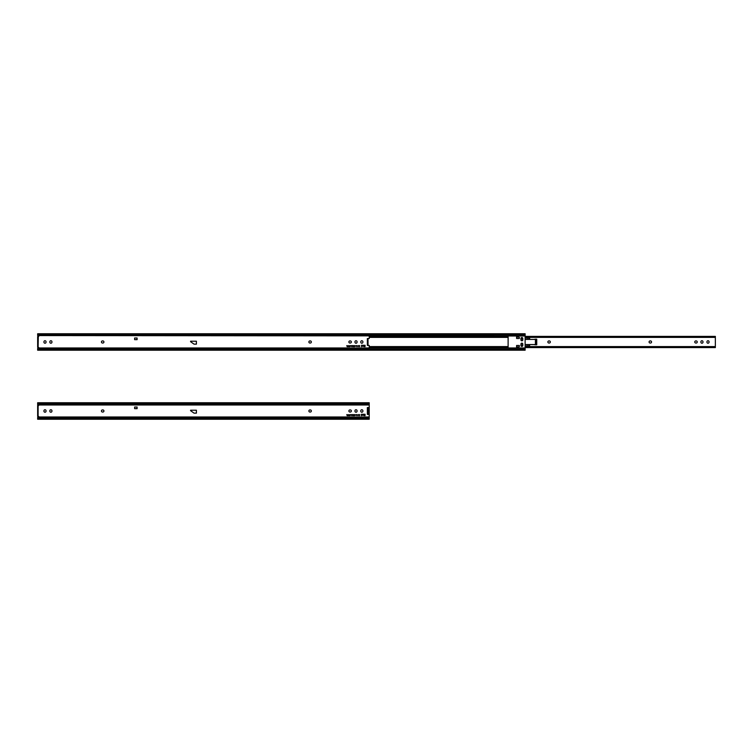 <?xml version="1.0" encoding="UTF-8"?>
<svg xmlns="http://www.w3.org/2000/svg" width="753" height="753" viewBox="0 0 753 753"><rect width="100%" height="100%" fill="white"/><g stroke="black" fill="none" stroke-linecap="round" stroke-linejoin="round"><path stroke-width="1.13" d="M102.502 340.93A1.045 1.045 0 0 0 101.448 341.984A1.045 1.045 0 0 0 102.502 343.029L102.879 343.029A1.045 1.045 0 0 0 103.923 341.984A1.045 1.045 0 0 0 102.879 340.93L102.502 340.93A1.045 1.045 0 0 0 101.448 341.984A1.045 1.045 0 0 0 102.502 343.029M349.929 340.93A1.045 1.045 0 0 0 348.874 341.984A1.045 1.045 0 0 0 349.929 343.029L350.296 343.029A1.045 1.045 0 0 0 351.35 341.984A1.045 1.045 0 0 0 350.296 340.93L349.929 340.93A1.045 1.045 0 0 0 348.874 341.984A1.045 1.045 0 0 0 349.929 343.029M357.063 341.796A1.045 1.045 0 0 0 356.009 340.742A1.045 1.045 0 0 0 354.964 341.796L354.964 342.173A1.045 1.045 0 0 0 356.009 343.217A1.045 1.045 0 0 0 357.063 342.173L357.063 341.796A1.045 1.045 0 0 0 356.009 340.742A1.045 1.045 0 0 0 354.964 341.796M362.89 341.796A1.045 1.045 0 0 0 361.835 340.742A1.045 1.045 0 0 0 360.791 341.796L360.791 342.173A1.045 1.045 0 0 0 361.835 343.217A1.045 1.045 0 0 0 362.89 342.173L362.89 341.796A1.045 1.045 0 0 0 361.835 340.742A1.045 1.045 0 0 0 360.791 341.796M51.938 341.796A1.045 1.045 0 0 0 50.893 340.742A1.045 1.045 0 0 0 49.839 341.796L49.839 342.173A1.045 1.045 0 0 0 50.893 343.217A1.045 1.045 0 0 0 51.938 342.173L51.938 341.796A1.045 1.045 0 0 0 50.893 340.742A1.045 1.045 0 0 0 49.839 341.796M46.046 341.796A1.045 1.045 0 0 0 44.992 340.742A1.045 1.045 0 0 0 43.947 341.796L43.947 342.173A1.045 1.045 0 0 0 44.992 343.217A1.045 1.045 0 0 0 46.046 342.173L46.046 341.796A1.045 1.045 0 0 0 44.992 340.742A1.045 1.045 0 0 0 43.947 341.796M369.224 333.871L369.224 338.539L367.36 338.539L367.36 345.42L369.224 345.42L369.224 350.211L37.65 350.211L37.65 348.394L38.817 347.971A0.527 0.527 0 0 0 38.299 347.34L37.65 347.34L37.65 336.619L37.65 347.34M549.285 343.029A1.045 1.045 0 0 0 550.33 341.984A1.045 1.045 0 0 0 549.285 340.93L548.909 340.93A1.045 1.045 0 0 0 547.864 341.984A1.045 1.045 0 0 0 548.909 343.029L549.285 343.029A1.045 1.045 0 0 0 550.33 341.984A1.045 1.045 0 0 0 549.285 340.93M696.186 343.029A1.045 1.045 0 0 0 697.24 341.984A1.045 1.045 0 0 0 696.186 340.93L695.819 340.93A1.045 1.045 0 0 0 694.765 341.984A1.045 1.045 0 0 0 695.819 343.029L696.186 343.029A1.045 1.045 0 0 0 697.24 341.984A1.045 1.045 0 0 0 696.186 340.93M650.498 343.029A1.045 1.045 0 0 0 651.552 341.984A1.045 1.045 0 0 0 650.498 340.93L650.121 340.93A1.045 1.045 0 0 0 649.077 341.984A1.045 1.045 0 0 0 650.121 343.029L650.498 343.029A1.045 1.045 0 0 0 651.552 341.984A1.045 1.045 0 0 0 650.498 340.93M526.855 345.947L529.651 346.182L529.651 344.545L529.651 346.182L526.855 345.947M536.738 339.189L534.875 339.189L536.738 339.189L536.738 344.78L536.738 339.189M534.875 344.78L536.738 344.78L534.875 344.78M526.855 337.786L529.651 337.786L526.855 337.786M529.651 339.415L529.651 337.786L529.651 339.415M700.902 342.173A1.045 1.045 0 0 0 701.947 343.217A1.045 1.045 0 0 0 702.991 342.173L702.991 341.796A1.045 1.045 0 0 0 701.947 340.742A1.045 1.045 0 0 0 700.902 341.796L700.902 342.173A1.045 1.045 0 0 0 701.947 343.217A1.045 1.045 0 0 0 702.991 342.173M706.954 342.173A1.045 1.045 0 0 0 708.008 343.217A1.045 1.045 0 0 0 709.053 342.173L709.053 341.796A1.045 1.045 0 0 0 708.008 340.742A1.045 1.045 0 0 0 706.954 341.796L706.954 342.173A1.045 1.045 0 0 0 708.008 343.217A1.045 1.045 0 0 0 709.053 342.173M309.925 340.93A1.045 1.045 0 0 0 308.871 341.984A1.045 1.045 0 0 0 309.925 343.029L310.292 343.029A1.045 1.045 0 0 0 311.347 341.984A1.045 1.045 0 0 0 310.292 340.93L309.925 340.93M136.933 338.012L134.627 338.012L134.627 339.65L137.093 339.65L137.093 338.012L136.933 339.65M196.401 341.213L196.401 344.149L194.067 344.149L190.575 341.683L194.067 344.149L196.401 344.149L196.401 341.213L190.575 341.213M352.62 346.116L352.47 345.627L353.345 345.608L353.599 346.644L353.308 345.759L353.11 346.644L352.62 346.116M354.559 346.644L353.778 346.38L354.192 345.608L354.559 346.644M358.249 346.088L358.494 345.608L358.776 346.644L358.249 346.088M359.652 346.502L358.917 346.644L359.445 345.768L358.936 345.627L359.633 345.627L359.096 346.502L359.652 346.502M361.864 345.947L361.487 346.662L361.496 345.232L361.864 345.947M363.483 346.295L362.842 346.295L363.341 345.232L363.483 346.295M365.054 346.662L365.054 345.232L365.054 346.662M102.879 343.029A1.045 1.045 0 0 0 103.923 341.984A1.045 1.045 0 0 0 102.879 340.93M350.296 343.029A1.045 1.045 0 0 0 351.35 341.984A1.045 1.045 0 0 0 350.296 340.93M354.964 342.173A1.045 1.045 0 0 0 356.009 343.217A1.045 1.045 0 0 0 357.063 342.173M360.791 342.173A1.045 1.045 0 0 0 361.835 343.217A1.045 1.045 0 0 0 362.89 342.173M49.839 342.173A1.045 1.045 0 0 0 50.893 343.217A1.045 1.045 0 0 0 51.938 342.173M43.947 342.173A1.045 1.045 0 0 0 44.992 343.217A1.045 1.045 0 0 0 46.046 342.173M38.121 347.34L38.299 336.619A0.527 0.527 0 0 0 38.817 335.998L37.65 335.574L37.65 334.831L525.133 334.831L525.133 350.211L369.224 350.211M37.65 348.394L38.817 347.971A0.527 0.527 0 0 0 38.299 347.34M364.16 346.662L364.16 345.232L364.16 346.662M362.588 346.295L361.958 346.295L362.457 345.232L362.588 346.295M357.487 346.126L357.091 346.662L356.706 346.135L357.091 345.608L357.487 346.126M356.056 346.135L356.63 346.276L355.905 346.135L356.282 345.608L356.056 346.135M354.795 346.135L355.378 346.276L354.654 346.135L355.03 345.608L354.795 346.135M352.31 346.126L351.915 346.662L351.529 346.135L351.915 345.608L352.31 346.126M350.879 346.135L351.453 346.276L350.729 346.135L351.105 345.608L350.879 346.135M349.646 345.862L349.496 346.644L349.072 345.627L349.411 346.427L350.22 345.627L349.976 346.644L349.646 345.862M348.488 345.862L348.338 346.644L347.914 345.627L348.253 346.427L349.063 345.627L348.818 346.644L348.488 345.862M347.321 345.862L347.171 346.644L346.747 345.627L347.086 346.427L347.895 345.627L347.651 346.644L347.321 345.862M37.65 333.871L37.65 334.831M37.65 335.574L525.133 335.998M38.299 335.574A0.527 0.527 0 0 1 38.817 335.998M525.133 347.971L38.817 347.971A0.527 0.527 0 0 1 38.299 348.394M38.121 336.619L37.65 336.619M368.019 338.539L368.019 345.42M365.045 345.956L365.054 346.521L365.045 345.956M364.16 345.956L364.16 346.521L364.16 345.956M362.993 346.135L363.332 345.505L362.993 346.135M362.099 346.135L362.447 345.505L362.099 346.135M361.487 345.373L361.496 346.521L361.487 345.373M357.091 345.759L357.101 346.521L357.091 345.759M351.915 345.759L351.924 346.521L351.915 345.759M521.867 345.599A0.819 0.819 0 0 0 522.686 344.78A0.819 0.819 0 0 0 521.867 343.961A0.819 0.819 0 0 0 521.048 344.78A0.819 0.819 0 0 0 521.867 345.599M521.867 339.998A0.819 0.819 0 0 0 522.686 339.189A0.819 0.819 0 0 0 521.867 338.37A0.819 0.819 0 0 0 521.048 339.189A0.819 0.819 0 0 0 521.867 339.998M516.972 336.619L516.972 338.483L516.972 336.619M516.972 345.476L516.972 347.34L516.972 345.476M522.798 344.083A0.932 0.932 0 0 0 521.867 343.152A0.932 0.932 0 0 0 520.935 344.083L520.935 345.476A0.932 0.932 0 0 0 521.867 346.408A0.932 0.932 0 0 0 522.798 345.476L522.798 344.083M519.306 345.476L516.596 345.476L516.596 347.34L519.306 346.644L519.306 345.476M519.306 338.483L519.306 337.316L516.596 336.619L516.596 338.483L519.306 338.483M520.935 339.885A0.932 0.932 0 0 0 521.867 340.817A0.932 0.932 0 0 0 522.798 339.885L522.798 338.483A0.932 0.932 0 0 0 521.867 337.551A0.932 0.932 0 0 0 520.935 338.483L520.935 339.885M525.133 333.871L525.133 334.831M369.224 336.384L508.115 336.384L369.224 336.619M369.224 347.34L508.115 347.34L508.115 337.212L369.224 337.212M508.115 337.212L508.115 336.619M508.115 346.757L369.224 346.757M508.115 347.34L369.224 347.575M525.133 337.212L715.35 337.212L715.35 346.757L525.133 346.757M548.909 340.93A1.045 1.045 0 0 0 547.864 341.984A1.045 1.045 0 0 0 548.909 343.029M695.819 340.93A1.045 1.045 0 0 0 694.765 341.984A1.045 1.045 0 0 0 695.819 343.029M650.121 340.93A1.045 1.045 0 0 0 649.077 341.984A1.045 1.045 0 0 0 650.121 343.029M702.991 341.796A1.045 1.045 0 0 0 701.947 340.742A1.045 1.045 0 0 0 700.902 341.796M709.053 341.796A1.045 1.045 0 0 0 708.008 340.742A1.045 1.045 0 0 0 706.954 341.796M715.35 337.212L715.35 336.384L525.133 336.384M525.133 336.619L715.35 336.619M525.133 347.575L715.35 347.575L715.35 346.757M525.133 347.34L715.35 347.34M525.133 344.545L536.155 344.545L536.155 339.415L525.133 339.415M535.421 344.545L535.421 339.415M529.246 344.545L529.246 345.947L525.133 345.947M529.246 339.415L529.246 338.022L525.133 338.022M369.224 414.423L369.224 407.542L367.36 407.542L367.36 414.423L369.224 414.423L369.224 419.242L37.65 419.242L37.65 417.397L38.808 416.993A0.527 0.527 0 0 0 38.732 416.588A0.527 0.527 180 0 1 38.827 416.88M38.365 405.622L37.65 405.622L37.65 416.39L38.299 416.39M369.224 408.531L368.019 408.531L369.224 408.531M368.019 411.816A2.212 2.212 0 0 0 368.019 410.15M369.224 413.435L368.019 413.435M38.751 416.625L37.65 416.362L37.65 405.622M38.299 405.396L38.299 405.622A0.527 0.527 0 0 0 38.817 404.992A0.527 0.527 180 0 1 38.827 405.105A0.527 0.527 0 0 0 38.817 405.01L37.65 405.02L38.817 404.992L37.65 404.568L37.65 403.824L369.224 403.824L369.224 407.542M45.076 412.211L44.342 411.995M102.502 409.933A1.045 1.045 0 0 0 101.448 410.987A1.045 1.045 0 0 0 102.502 412.032L102.879 412.032A1.045 1.045 0 0 0 103.923 410.987A1.045 1.045 0 0 0 102.879 409.933L102.502 409.933M309.925 409.933A1.045 1.045 0 0 0 308.871 410.987A1.045 1.045 0 0 0 309.925 412.032L310.292 412.032A1.045 1.045 0 0 0 311.347 410.987A1.045 1.045 0 0 0 310.292 409.933L309.925 409.933M349.929 409.933A1.045 1.045 0 0 0 348.874 410.987A1.045 1.045 0 0 0 349.929 412.032L350.296 412.032A1.045 1.045 0 0 0 351.35 410.987A1.045 1.045 0 0 0 350.296 409.933L349.929 409.933M136.933 407.015L134.627 407.015L134.627 408.653L137.093 408.653L137.093 407.015L136.933 408.653M196.401 410.216L196.401 413.152L194.067 413.152L190.575 410.677L194.067 413.152L196.401 413.152L196.401 410.216L190.575 410.216M352.62 415.119L352.47 414.63L353.345 414.611L353.599 415.647L353.308 414.752L353.11 415.647L352.62 415.119M354.559 415.647L353.778 415.374L354.192 414.611L354.559 415.647M358.249 415.091L358.494 414.611L358.776 415.647L358.249 415.091M359.652 415.496L358.917 415.647L359.445 414.771L358.936 414.63L359.633 414.63L359.096 415.496L359.652 415.496M361.864 414.95L361.487 415.665L361.12 414.95L361.496 414.225L361.864 414.95M363.483 415.298L362.842 415.298L363.341 414.225L363.483 415.298M365.054 415.665L365.054 414.225L365.054 415.665M354.964 411.166A1.045 1.045 0 0 0 356.009 412.22A1.045 1.045 0 0 0 357.063 411.166L357.063 410.799A1.045 1.045 0 0 0 356.009 409.745A1.045 1.045 0 0 0 354.964 410.799L354.964 411.166M360.791 411.166A1.045 1.045 0 0 0 361.835 412.22A1.045 1.045 0 0 0 362.89 411.166L362.89 410.799A1.045 1.045 0 0 0 361.835 409.745A1.045 1.045 0 0 0 360.791 410.799L360.791 411.166M49.839 411.166A1.045 1.045 0 0 0 50.893 412.22A1.045 1.045 0 0 0 51.938 411.166L51.938 410.799A1.045 1.045 0 0 0 50.893 409.745A1.045 1.045 0 0 0 49.839 410.799L49.839 411.166M43.947 411.166A1.045 1.045 0 0 0 44.992 412.22A1.045 1.045 0 0 0 46.046 411.166L46.046 410.799A1.045 1.045 0 0 0 44.992 409.745A1.045 1.045 0 0 0 43.947 410.799L43.947 411.166M37.65 417.397L38.817 416.974A0.527 0.527 0 0 0 38.299 416.343L37.65 416.343M364.16 415.665L364.16 414.225L364.16 415.665M362.588 415.298L361.958 415.298L362.457 414.225L362.588 415.298M357.487 415.129L357.091 415.665L356.706 415.138L357.091 414.611L357.487 415.129M356.056 415.129L356.63 415.279L355.905 415.138L356.282 414.611L356.056 415.129M354.795 415.129L355.378 415.279L354.654 415.138L355.03 414.611L354.795 415.129M352.31 415.129L351.915 415.665L351.529 415.138L351.915 414.611L352.31 415.129M350.879 415.129L351.453 415.279L350.729 415.138L351.105 414.611L350.879 415.129M349.646 414.865L349.496 415.647L349.072 414.63L349.411 415.43L350.22 414.63L349.976 415.647L349.646 414.865M348.488 414.865L348.338 415.647L347.914 414.63L348.253 415.43L349.063 414.63L348.818 415.647L348.488 414.865M347.321 414.865L347.171 415.647L346.747 414.63L347.086 415.43L347.895 414.63L347.651 415.647L347.321 414.865M369.224 402.864L369.224 403.824M37.65 402.864L37.65 403.824M369.224 416.974L38.817 416.974A0.527 0.527 0 0 1 38.299 417.397M368.019 407.542L368.019 414.423M365.045 414.959L365.054 415.515L365.045 414.959M364.16 414.959L364.16 415.515L364.16 414.959M362.993 415.138L363.332 414.508L362.993 415.138M362.099 415.138L362.447 414.508L362.099 415.138M361.487 414.376L361.496 415.515L361.487 414.376M357.091 414.752L357.101 415.515L357.091 414.752M351.915 414.752L351.924 415.515L351.915 414.752M37.65 349.533L525.133 349.533M37.65 349.138L525.133 349.138M37.65 334.436L525.133 334.436M535.788 344.545L535.788 339.415M527.194 345.947L527.194 344.545M528.804 345.947L528.804 344.545M527.194 338.022L527.194 339.415M528.804 338.022L528.804 339.415M369.224 408.07L368.019 408.07M369.224 408.766L368.019 408.766M369.224 413.199L368.019 413.199M369.224 413.896L368.019 413.896M38.121 416.362L38.121 405.622M38.817 404.992L369.224 404.992M37.65 418.536L369.224 418.536M37.65 418.141L369.224 418.141M37.65 403.439L369.224 403.439M37.65 333.758L525.133 333.758M508.115 337.391L369.224 337.391M508.115 346.578L369.224 346.578M525.133 346.578L715.35 346.578M525.133 337.391L715.35 337.391M37.65 419.214L369.224 419.214M37.65 402.751L369.224 402.751"/></g></svg>
